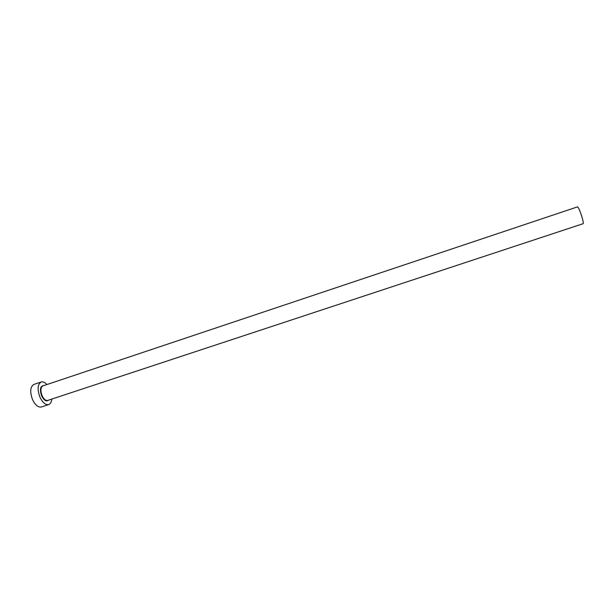 <?xml version="1.0" encoding="UTF-8"?>
<svg xmlns="http://www.w3.org/2000/svg" width="614" height="614" viewBox="0 0 614 614"><rect width="100%" height="100%" fill="white"/><g stroke="black" fill="none" stroke-linecap="round" stroke-linejoin="round"><path stroke-width="0.92" d="M581.757 216.328C583.085 220.741 583.546 223.197 583.139 223.696L47.708 400.428C45.651 400.788 43.763 399.169 42.036 395.562C40.286 390.581 40.562 387.365 42.88 385.899L577.536 206.864C578.442 207.355 579.854 210.51 581.757 216.328M46.956 384.541C44.922 382.315 43.003 381.463 41.192 381.985C37.6 384.249 37.162 389.261 39.887 397.012C42.573 402.63 45.513 405.148 48.706 404.572C50.463 403.905 51.492 402.07 51.791 399.077M41.192 381.985L33.885 384.441C30.232 386.728 29.764 391.732 32.488 399.468C35.182 405.063 38.152 407.573 41.384 406.982L48.706 404.572M48.529 400.151C46.273 401.878 43.962 400.42 41.591 395.769C39.557 389.376 40.255 385.999 43.701 385.63"/></g></svg>
